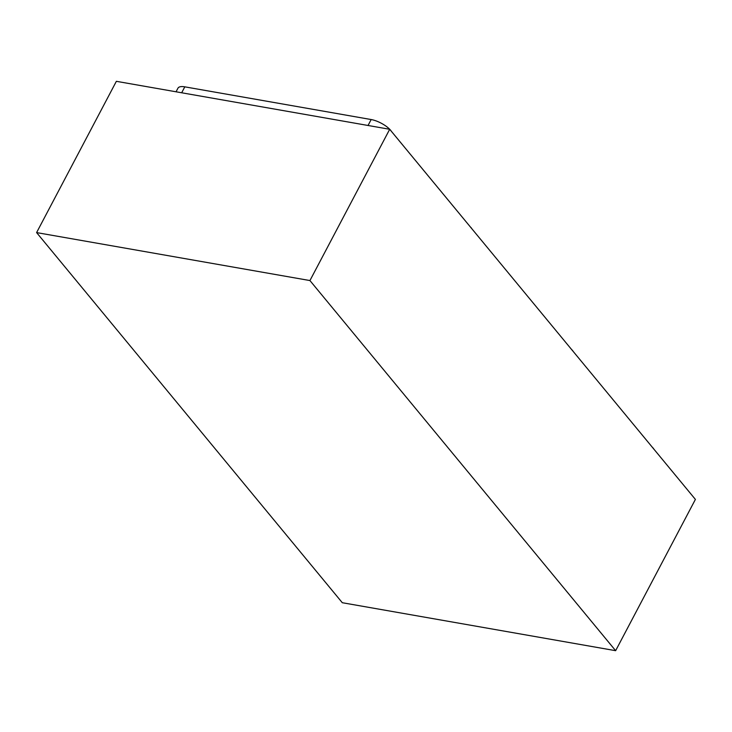 <?xml version="1.0" encoding="UTF-8"?>
<svg xmlns="http://www.w3.org/2000/svg" width="732" height="732" viewBox="0 0 732 732"><rect width="100%" height="100%" fill="white"/><g stroke="black" fill="none" stroke-linecap="round" stroke-linejoin="round"><path stroke-width="1.1" d="M652.853 447.893L572.79 350.957M571.491 349.393A15.985 5.856 27.8 0 1 572.845 350.848M652.907 447.792A15.985 5.856 27.8 0 1 653.923 449.192M309.938 280.557L36.6 232.593L116.361 81.316L389.698 129.28L695.4 499.407L615.639 650.684L309.938 280.557L389.698 129.28M470.886 227.579L390.815 130.644M368.04 125.483L371.17 119.545L184.803 86.843L181.673 92.781M176.046 91.793L177.94 88.206A15.985 5.856 27.8 0 1 184.803 86.843M371.17 119.545A15.985 5.856 27.8 0 1 390.87 130.543M470.941 227.478A15.985 5.856 27.8 0 1 471.957 228.878M36.6 232.593L342.302 602.72L615.639 650.684"/></g></svg>
